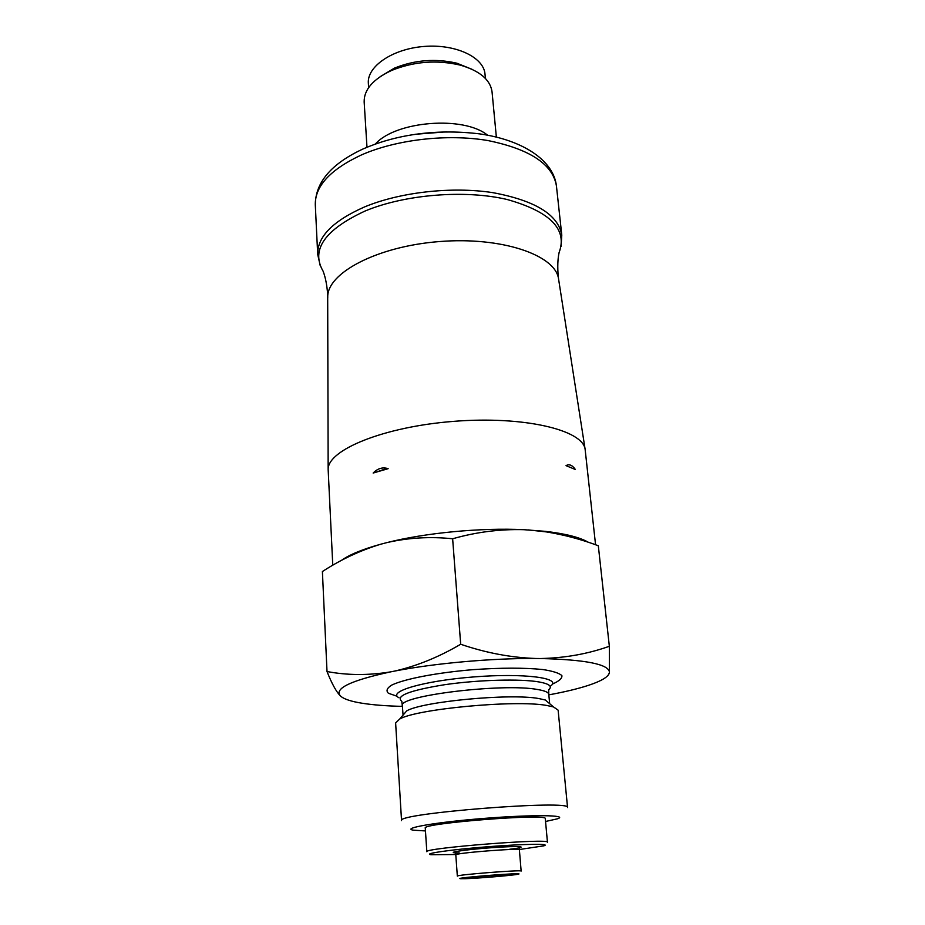 <?xml version="1.0" encoding="UTF-8"?>
<svg xmlns="http://www.w3.org/2000/svg" width="925" height="925" viewBox="0 0 925 925"><rect width="100%" height="100%" fill="white"/><g stroke="black" fill="none" stroke-linecap="round" stroke-linejoin="round"><path stroke-width="1.39" d="M446.625 131.812L415.279 134.275M487.521 135.177C463.887 115.567 395.692 120.932 375.411 143.999M496.355 137.073L492.054 91.933C490.366 79.7 479.682 70.739 460.026 65.062C436.658 59.697 413.845 61.489 391.599 70.45C373.076 79.134 363.93 89.644 364.161 102.004L366.982 147.248M472.386 69.468L456.881 63.212C435.536 58.298 414.724 59.94 394.42 68.126L380.083 76.729M485.417 78.44L485.012 74.173C483.833 57.269 455.748 43.845 424.136 46.447C392.501 48.828 366.867 66.473 368.347 83.354L368.624 87.632M387.136 468.351L376.822 471.877M595.561 544.756L585.12 449.296C582.819 429.882 523.608 415.753 453.643 421.361C383.655 426.76 327.392 449.989 328.155 469.518L332.769 565.244M575.373 469.507C572.298 465.102 569.187 463.807 566.031 465.645L575.373 469.507M388.153 468.674L373.157 473.045C377.689 468.374 382.684 466.917 388.153 468.674M469.946 878.218L466.339 877.929C470.131 876.854 508.611 873.824 512.531 874.287C518.856 874.576 482.966 877.871 469.946 878.218M465.252 878.692L460.731 878.715C450.336 878.091 528.348 871.951 518.185 874.194C513.988 875.304 478.422 878.322 465.252 878.692M341.175 560.573C349.176 554.78 362.265 549.346 380.453 544.293L386.8 542.628C425.199 532.858 480.896 527.562 523.862 529.69L545.172 531.332C565.395 533.667 579.813 537.321 588.393 542.293M327.011 671.527C331.763 683.517 336.203 691.634 340.342 695.889C334.075 688.501 350.818 680.499 390.558 671.885C368.485 675.493 347.303 675.377 327.011 671.527L322.397 571.534C340.77 559.59 360.091 550.525 380.395 544.328L382.834 543.646M402.41 706.376C386.257 705.995 372.694 704.931 361.721 703.173C351.488 701.508 344.62 699.3 341.105 696.571L343.395 698.051M341.105 696.571L340.342 695.889M460.685 644.251C438.704 657.143 416.701 666.081 394.651 671.076C434.334 663.306 491.765 658.161 535.829 658.484C510.935 657.617 485.891 652.877 460.685 644.251L452.637 538.766C476.294 532.037 500.032 529.019 523.862 529.69M386.8 542.628C408.214 537.714 430.16 536.431 452.637 538.766M390.558 671.885L394.651 671.076M609.344 646.286C587.745 653.963 564.747 658.045 540.373 658.531C585.398 659.629 608.419 664.162 609.448 672.105L609.344 646.286L598.313 545.75C581.524 539.437 564.215 534.823 546.374 531.91L528.291 529.921M535.829 658.484L540.373 658.531M608.118 675.262L609.378 672.88C608.245 676.961 601.285 681.101 588.52 685.321C577.952 688.778 564.724 691.958 548.826 694.86M609.448 672.105L609.378 672.88M549.566 703.601L545.288 699.982L538.639 698.514C509.976 693.241 422.193 701.543 406.711 710.886L399.704 719.014C416.516 708.978 514.624 699.739 546.178 705.359L553.485 706.92L558.122 710.146L567.557 807.548C572.818 799.385 395.067 813.376 401.542 820.614L395.623 722.934L399.704 719.014M549.612 703.058L548.779 694.305C548.548 692.339 544.894 690.755 537.807 689.553C503.292 682.812 396.848 695.901 402.375 705.833L403.057 715.129M425.465 830.939L413.244 830.153C401.23 828.21 436.866 822.082 484.885 818.336C532.893 814.52 569.048 815.006 557.498 818.798L545.553 821.481M425.269 828.095C420.979 823.285 548.779 813.225 545.288 818.648L547.45 842.247C551.069 838.004 422.586 848.109 426.83 851.74L425.269 828.095M455.771 854.527L431.062 854.723C422.424 853.729 450.417 849.67 487.128 846.791C523.827 843.889 552.109 843.519 543.738 845.855L519.307 849.532M519.33 849.855C520.995 847.786 453.828 853.07 455.805 854.862L457.332 876.102C455.389 874.877 522.868 869.558 521.145 871.072L519.295 848.734M499.384 874.796L479.393 876.368M361.259 155.018C396.235 139.548 447.295 133.639 487.787 140.531C529.898 149.11 552.78 164.234 556.422 185.89L561.787 235.123C558.272 214.681 535.217 200.517 492.632 192.62C451.654 186.307 399.901 192.169 364.415 206.98C332.919 220.959 317.344 236.742 317.691 254.329L315.298 204.864C314.893 186.237 330.213 169.622 361.259 155.018M328.155 469.518L327.681 294.705C326.999 285.131 325.461 277.269 323.068 271.106C310.719 249.796 324.733 229.758 365.121 211.004C404.838 194.412 464.824 189.532 507.004 199.465C550.329 211.663 567.696 229.354 559.105 252.537C557.706 258.988 557.417 267.001 558.249 276.563L558.55 278.864C555.393 255.011 501.732 236.523 439.491 241.552C377.238 246.316 327.115 272.979 327.739 297.029L327.739 297.804M558.665 279.627L585.12 449.296M397.183 696.294L388.454 693.276C385.794 690.802 386.939 688.061 391.865 685.02C404.815 678.846 437.005 672.648 473.184 669.642C501.177 667.711 524.382 667.677 542.802 669.538C552.861 671.076 559.22 673.111 561.88 675.62C562.284 678.314 559.128 681.135 552.41 684.084M459.193 852.896C442.566 853.093 463.09 849.717 491.88 847.67C520.752 845.577 531.227 846.699 509.675 849.254M399.022 697.785C386.731 691.727 423.662 680.8 473.75 676.927C523.839 672.914 562.018 677.933 550.826 685.83M548.571 689.807C552.688 686.5 549.519 683.876 539.078 681.956C520.498 678.661 478.294 679.817 444.775 684.685C409.393 690.432 395.091 695.982 401.878 701.358M315.298 204.864C315.425 182.329 331.335 163.702 363.028 148.971C393.183 135.79 433.143 128.205 479.913 133.917C522.903 140.138 553.416 160.256 556.422 185.89M394.42 68.126L391.599 70.45M456.881 63.212L460.026 65.062M561.093 246.432L561.787 235.123M320.154 265.394L317.691 254.329M545.288 699.982L553.485 706.92M545.172 531.332L546.374 531.898M455.805 854.862L455.655 853.74M582.97 540.535L582.877 539.61M548.71 690.351L548.779 694.305M401.832 701.913L402.375 705.833"/></g></svg>
